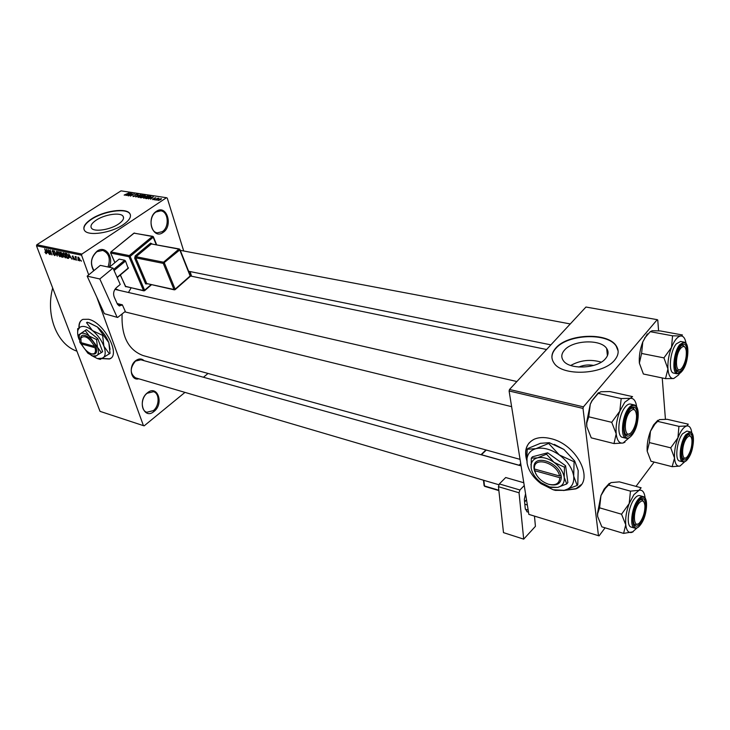 <?xml version="1.0" encoding="UTF-8"?>
<svg xmlns="http://www.w3.org/2000/svg" width="730" height="730" viewBox="0 0 730 730"><rect width="100%" height="100%" fill="white"/><g stroke="black" fill="none" stroke-linecap="round" stroke-linejoin="round"><path stroke-width="1.09" d="M93.668 270.812C89.808 263.384 90.985 256.796 97.2 251.074C105.403 245.024 114.209 257.188 109.171 267.244M107.985 266.988C110.759 258.648 108.998 253.118 102.711 250.399L96.917 251.686C90.931 257.334 89.954 263.621 93.978 270.556M147.442 392.795C157.516 384.263 164.241 403.717 154.039 411.428C144.093 420.215 136.975 400.615 147.442 392.795M153.3 410.643C159.587 405.935 159.724 393.214 153.455 391.691L147.132 393.269C140.799 397.896 140.616 410.689 146.821 412.258L153.3 410.643M156.348 211.362C166.677 203.907 173.521 225.898 163.064 232.45C152.871 240.207 145.626 217.987 156.348 211.362M162.297 231.656C169.533 227.213 168.484 211.627 160.837 210.824L156.028 211.983C148.728 216.335 149.741 232.012 157.306 232.852L162.297 231.656M102.072 358.594L109.345 359.005C121.445 355.592 104.344 322.45 88.549 319.275L82.955 319.357C80.081 320.607 78.74 323.417 78.94 327.788M102.337 358.439L109.564 358.832L110.75 358.184M578.771 367.053C583.553 365.009 588.517 364.471 593.673 365.438M605.608 358.53C608.491 355.035 608.838 351.668 606.657 348.447C600.644 338.875 572.731 340.107 564.5 350.117C561.397 353.658 560.978 357.116 563.241 360.492C568.998 370.028 597.651 368.832 605.608 358.53M601.219 362.144C590.506 359.023 580.341 360.136 570.723 365.474M614.697 360.027C618.748 355.045 619.222 350.272 616.129 345.701C607.442 331.986 567.694 333.765 555.831 348C551.332 353.092 550.703 358.065 553.961 362.947C562.127 376.589 603.391 374.864 614.697 360.027M618.127 350.975L616.156 346.057C607.479 332.332 567.739 334.112 555.886 348.356C552.948 351.577 551.652 354.899 551.999 358.302M96.232 220.132C104.591 214.465 120.286 212.101 123.005 216.144C124.456 218.325 122.941 220.962 118.479 224.073C110.184 229.831 94.143 232.25 91.505 228.189C90.055 225.935 91.624 223.252 96.232 220.132M123.279 224.648C129.639 220.214 131.774 216.445 129.703 213.352C125.788 207.575 103.414 210.933 91.433 219.009C84.799 223.489 82.526 227.34 84.607 230.589C88.367 236.41 111.425 232.925 123.279 224.648M130.378 214.656L129.794 213.644C125.879 207.858 103.514 211.216 91.533 219.292C85.839 223.079 83.348 226.528 84.05 229.64M138.773 378.788C130.743 381.27 128.179 365.894 135.807 360.574C138.901 358.421 141.656 358.457 144.093 360.684M140.863 359.79L135.506 361.076C129.84 368.002 129.831 373.587 135.497 377.83L135.561 377.848M115.358 288.733L119.163 290.348M115.687 289.554L114.875 289.427M76.924 351.176C57.095 344.496 45.342 315.433 52.669 287.967M143.472 355.665L143.199 355.592C128.27 349.998 121.235 336.192 122.111 314.174M128.453 292.484L131.053 287.985M563.441 490.514L575.888 488.881C595.388 481.362 577.284 444.351 550.776 438.62C544.242 436.996 538.658 437.233 534.022 439.314C526.33 443.429 523.921 450.529 526.814 460.612M564.317 490.332L576.089 488.616L581.098 484.729M77.891 259.816L78.156 260.546L77.891 259.816M76.084 258.338L76.449 260.181L75.09 256.486L75.646 257.142L75.728 256.577L76.212 256.841L76.084 258.338M75.546 259.323L75.81 260.044L75.546 259.323M74.524 258.73L74.141 259.752L72.872 258.393L73.967 259.232L74.214 258.748L72.334 256.814L72.425 255.929L74.524 258.73M69.642 257.343L68.711 253.867L72.024 259.241L70.819 257.59L69.642 257.343L70.272 256.933M65.353 257.882L63.127 255.089L63.081 252.717L65.691 255.573L66.028 257.316L65.353 257.882L66.001 257.453M59.869 256.714L57.652 253.93L57.597 251.567L60.188 254.414L60.535 256.148L59.869 256.714L60.508 256.294M46.172 253.803L44.877 252.105L46.172 252.918L44.667 248.848L46.273 252.297L46.172 253.803L46.574 253.538M81.568 255.199L36.5 245.837L36.828 244.732L81.906 254.058L81.568 255.199L88.704 274.872M96.807 297.192L143.445 425.654L144.193 425.827L184.973 392.384M36.5 245.837L100.019 411.355L143.445 425.654M47.267 252.607L46.309 249.185L49.585 254.469L48.399 252.845L47.267 252.607L47.888 252.206M48.773 250.618L50.288 254.615L48.07 249.55L51.31 253.921L50.124 249.988L52.012 254.98L48.992 250.481M55.161 254.378L54.677 255.609L52.952 253.693L54.485 255.035L54.832 254.314L52.268 251.64L52.35 250.463L54.239 252.169L52.66 251.047L52.898 252.251L55.161 254.378M56.456 251.312L57.305 256.111L54.111 250.819L56.904 255.482L56.456 251.312M63.099 255.984L63.072 257.243L61.603 257.024L59.723 251.987L62.15 253.666L63.099 255.984M68.419 256.12L68.538 258.402L67.105 258.192L65.225 253.137L66.74 253.538L68.419 256.12M79.871 259.159L79.625 260.92L77.964 258.794L77.955 257.088L79.871 259.159M81.13 260.5L81.395 261.23L81.13 260.5M81.906 254.058L166.467 197.711L167.234 198.067L183.704 250.983M190.11 271.56L191.561 276.232M203.424 377.246L208.05 373.45M156.859 200.221L157.397 199.865L156.859 200.221M154.486 199.856L155.034 199.5L154.486 199.856M148.528 198.943L153.346 196.607L150.663 199.263L151.137 198.423L149.951 198.241L148.528 198.943M143.472 197.721L144.43 196.817L148.117 195.886L147.095 197.191L143.846 198.259L143.472 197.721L143.627 198.204M137.933 196.872L138.901 195.978L142.56 195.047L141.538 196.343L138.308 197.401L137.933 196.872L138.089 197.356M133.052 196.598L133.225 195.594L133.526 196.315L134.849 195.996L134.886 194.6L137.249 194.226L136.747 194.956L136.437 194.362L135.205 194.654L135.196 196.041L133.052 196.598M125.916 195.457L130.697 193.176L127.978 195.777L128.471 194.946L125.916 195.457M166.467 197.711L121.025 190.858L36.828 244.732M124.2 195.019L129.018 192.921L124.264 195.22M128.681 195.886L132.13 193.395L130.852 195.622L134.21 193.706L130.433 196.151L131.71 193.924L128.681 195.886M135.78 196.981L138.244 194.317L136.045 196.662L140.616 194.682L135.78 196.981M141.173 197.812L140.133 197.647L143.91 195.175L145.361 195.485L143.317 197.237L141.173 197.812M146.684 198.651L145.69 198.505L149.468 196.023L150.964 196.352L149.887 197.593L146.684 198.651M152.725 199.628L152.771 198.907L154.194 198.98L154.003 198.14L155.882 197.867L154.404 198.149L154.441 199.162L152.725 199.628M155.472 200.011L157.881 198.131L158.839 198.286L155.472 200.011M158.264 200.476L158.729 199.381L161.412 198.715L160.682 199.655L158.264 200.476M583.434 406.847L583.005 408.417L509.102 390.97L509.522 389.473L583.434 406.847L657.228 319.667L657.757 320.023L658.597 330.836M662.238 377.948L665.432 419.257M509.102 390.97L528.858 514.385L599.074 535.875L605.079 527.817M636.003 486.39L654.153 462.063M583.005 408.417L598.481 535.738M657.228 319.667L585.953 307.029L509.522 389.473M529.214 442.836C525.737 447.161 524.916 452.7 526.75 459.444M81.842 319.941C79.88 321.483 78.986 324.047 79.169 327.633M129.292 193.842L127.887 194.508L128.799 194.645L130.159 193.404L129.292 193.842M137.076 194.7L136.866 194.071M135.278 195.987L134.959 195.01L135.269 195.987M142.423 195.613L142.186 194.874M141.748 195.165L139.229 196.032L138.463 196.99L141.209 196.279L141.748 195.165M145.151 195.941L144.96 195.339M143.81 195.512L142.679 196.251L144.54 196.087L143.81 195.512M142.24 196.543L140.908 197.41L142.98 197.191L143.281 196.771L142.24 196.543M147.971 196.47L147.725 195.713M147.287 196.005L144.768 196.872L144.011 197.848L146.767 197.127L147.287 196.005M149.367 196.361L146.475 198.268L149.559 197.538L150.398 196.598L149.367 196.361M151.931 197.292L150.517 197.967L151.466 198.113L152.807 196.844L151.931 197.292M153.008 199.646L152.771 198.907M154.349 199.226L154.003 198.14M155.718 198.25L155.563 197.739M161.293 199.162L161.111 198.587M160.709 198.843L158.483 200.139L160.308 199.618L160.709 198.843M46.912 250.664L47.158 252.051L48.061 252.242L46.912 250.664M55.307 255.199L54.677 255.609M58.163 252.142L57.98 254.013L59.906 256.12L59.851 254.332L58.163 252.142L58.564 251.887M62.223 256.613L61.603 257.024M60.28 252.644L60.836 254.159L61.794 254.314L61.849 253.684L60.28 252.644L60.9 252.242M61.055 254.743L61.721 256.504L62.744 256.668L62.771 255.911L61.055 254.743L61.703 254.323M62.251 254.533L61.721 254.879M63.656 253.292L63.464 255.171L65.39 257.279L65.344 255.491L63.656 253.292L64.058 253.027M68.803 257.927L68.091 258.402M67.726 257.781L67.105 258.192M65.782 253.803L67.224 257.672L68.228 257.809L68.082 256.038L66.895 254.131L65.782 253.803L66.403 253.392M66.85 253.611L66.384 253.93M69.313 255.363L69.542 256.777L70.481 256.969L69.313 255.363M74.652 259.405L74.141 259.752M76.166 256.796L75.646 257.142M80.136 260.574L79.625 260.92M78.411 257.608L78.311 258.867L79.588 260.382L78.758 257.371M638.75 503.417C631.824 512.396 633.768 531.476 640.493 521.558L640.821 521.092C643.605 516.457 644.973 511.402 644.937 505.936C644.261 500.296 642.199 499.457 638.75 503.417M637.856 523.967L635.127 524.843L633.877 523.83L635.127 524.843L637.856 523.967M640.356 499.813L641.98 499.63L643.833 501.811L641.98 499.63L640.356 499.813M637.153 527.817L632.134 532.307C628.676 533.375 626.541 530.865 625.747 524.788C625.218 518.309 626.367 511.228 629.205 503.545L633.914 494.639L639.005 490.314L630.464 491.135L629.205 503.545L621.549 514.212L625.747 524.788L623.593 533.393L633.175 531.787M638.586 501.747C646.607 490.35 648.623 512.761 640.657 523.191C636.496 528.064 634.032 527.014 633.248 520.043C633.266 513.765 634.845 507.961 637.983 502.632L638.586 501.747M634.333 498.928C628.065 506.83 625.948 526.184 631.204 527.087L634.653 528.109C629.424 527.215 631.559 507.834 637.81 499.904C639.781 497.285 641.579 496.181 643.212 496.592L639.745 495.633C638.111 495.223 636.314 496.318 634.333 498.928M623.593 533.393L601.839 526.841L597.633 516.475L597.578 513.838L599.586 507.834L600.963 495.542L605.334 488.416L608.51 485.076L630.464 491.135M599.586 507.834L621.549 514.212M608.51 485.076L610.919 482.612L619.396 481.864L641.132 487.786L639.005 490.314C642.409 489.52 644.453 492.13 645.156 498.152M597.633 516.475L597.45 513.619L600.963 495.542L604.166 489.045L609.294 483.36M642.491 499.867L642.236 498.827M629.917 411.656C622.544 420.343 624.697 441.486 631.851 431.74L633.065 429.924C635.456 425.435 636.606 420.635 636.533 415.534C635.821 409.174 633.613 407.878 629.917 411.656M629.652 433.702L626.541 434.825L624.944 433.602L626.541 434.825L629.652 433.702M630.948 408.508L632.974 408.143L635.2 410.534L632.974 408.143L630.948 408.508M629.397 437.562L623.046 443.028C619.359 443.648 617.078 440.582 616.193 433.821C615.6 426.667 616.804 419.12 619.807 411.182L624.798 402.212L630.227 398.325L621.184 398.562L619.807 411.182L611.731 422.323L616.193 433.821L614.003 443.566L623.046 443.028L624.944 442.197M629.735 409.804C638.257 398.68 640.484 423.455 632.025 433.547C627.535 438.237 624.898 436.613 624.095 428.683C624.077 422.935 625.391 417.514 628.01 412.423L629.735 409.804M625.272 406.975C618.328 414.895 616.412 436.595 622.517 437.361L626.121 438.255C620.044 437.498 621.987 415.753 628.913 407.805C630.793 405.524 632.545 404.557 634.169 404.904L630.538 404.073C628.904 403.726 627.152 404.694 625.272 406.975M614.003 443.566L591.254 437.845L586.792 426.594L586.765 423.044L588.754 416.803L590.26 404.31L592.121 400.66L598.208 393.388L621.184 398.562M588.754 416.803L611.731 422.323M598.208 393.388L600.845 391.745L609.815 391.554L632.554 396.618L630.227 398.325C633.667 397.987 635.83 400.87 636.724 406.984M586.792 426.594L586.564 422.761L590.26 404.31L591.866 400.797L598.417 392.704M633.813 408.545L633.412 407.23M687.861 455.894L688.116 455.529C690.927 450.72 692.195 445.519 691.94 439.935C691.191 435.445 689.439 434.825 686.674 438.073C680.488 446.076 681.82 464.818 687.861 455.894M687.897 434.943L689.175 434.788L690.826 436.622L689.175 434.788L687.897 434.943M685.643 457.911L683.298 458.759L682.276 458.048L683.298 458.759L685.643 457.911M649.371 442.581L670.733 447.837L674.529 458.084L672.157 466.68L650.996 461.25L647.191 451.213L649.371 442.581L650.466 431.22L653.578 424.915L657.821 420.279M647.191 451.213L647.172 451.04C646.789 444.798 647.884 438.192 650.466 431.22L654.938 424.103L659.391 419.622L667.138 419.294L688.271 424.176L686.711 425.964L678.927 426.347L677.933 437.808L670.733 447.837M684.795 461.67L679.949 466.059C676.92 466.726 675.113 464.07 674.529 458.084C674.192 451.733 675.323 444.981 677.933 437.808C680.688 430.892 683.618 426.94 686.711 425.964C689.421 425.526 691.118 427.835 691.803 432.881M687.97 457.5C684.649 461.497 682.55 460.73 681.665 455.21C681.409 448.731 682.888 442.709 686.1 437.115L686.565 436.44C693.755 426.192 695.106 448.184 687.97 457.5M690.279 431.877L686.912 431.083L682.486 433.848C676.673 441.139 674.657 460.429 679.584 461.013L682.933 461.853C678.024 461.278 680.068 441.951 685.862 434.651L690.279 431.877C695.663 432.717 693.683 451.103 688.034 458.705M672.157 466.68L679.949 466.059M657.575 421.365L678.927 426.347M682.012 367.884L682.942 366.515C685.516 361.669 686.62 356.532 686.282 351.075C685.461 346.139 683.608 345.208 680.707 348.274C674.164 355.957 675.633 376.607 682.012 367.884M681.446 345.527L683.015 345.226L684.968 347.197L683.015 345.226L681.446 345.527M680.178 369.526L677.54 370.584L676.263 369.736L677.54 370.584L680.178 369.526M665.505 378.633L643.395 374.006L639.37 363.157L641.597 353.457L642.783 341.941L645.211 337.461L650.248 331.685L652.228 330.736L660.385 330.945L682.468 334.988L680.771 335.982L672.558 335.809L671.5 347.434L663.935 357.873L667.941 368.96L665.505 378.633L673.708 378.532C670.505 378.77 668.58 375.585 667.941 368.96C667.567 361.989 668.744 354.816 671.5 347.434C674.401 340.344 677.495 336.53 680.771 335.982C683.462 335.928 685.233 338.419 686.063 343.447M679.639 373.377L678.453 375.065L673.708 378.532M682.13 369.654C678.644 373.45 676.418 372.291 675.451 366.177C675.104 359.926 676.381 354.013 679.283 348.42L680.588 346.467C688.189 336.512 689.667 360.702 682.13 369.654M684.083 342.124L680.57 341.467L676.308 343.876C669.921 351.121 668.078 372.702 673.735 373.112L677.239 373.833C671.6 373.422 673.471 351.805 679.849 344.542L684.083 342.124C690.206 342.79 688.417 363.339 682.203 371.004M641.597 353.457L663.935 357.873M650.248 331.685L672.558 335.809M639.37 363.157L639.352 362.938C638.923 356.094 640.073 349.104 642.783 341.941L647.327 333.902M527.352 504.968L524.824 504.211M534.47 516.11L535.428 526.339L523.693 539.142L519.048 492.786L498.444 486.7L503.49 532.626L523.693 539.142M498.444 486.7L499.329 483.935L505.708 477.52L523.793 482.74M499.329 483.935L519.933 489.994L524.24 485.541M519.933 489.994L519.048 492.786M528.447 511.839L527.106 511.931L525.244 508.472L524.341 499.32L525.563 493.799M524.578 501.702L526.503 499.676M526.54 499.922L524.605 501.957M100.329 265.364L113.004 268.056L99.809 278.97L87.162 276.141L100.329 265.364M117.621 317.468L104.372 313.681L117.621 317.468L125.295 311.418L122.348 304.802L119.318 305.979L117.503 304.346L114.199 296.973C113.013 293.469 113.716 290.394 116.298 287.757L120.231 284.445L113.004 268.056M116.909 316.82L99.809 278.97M104.372 313.681L87.162 276.141M122.348 304.802L117.156 303.561M109.29 267.271L119.172 259.113L124.684 260.245L125.533 261.039L128.215 268.403L117.211 277.601M113.606 269.425L124.684 260.245M125.533 261.039L114.099 270.529M117.101 277.345L128.471 267.837M92.017 353.986L92.099 354.004C96.077 354.734 97.419 352.544 96.132 347.453L95.639 346.12L94.535 346.394L81.112 342.653L80.847 337.178L80.601 339.295M94.535 346.394C89.133 337.461 84.561 334.705 80.82 338.136M95.639 346.12C92.473 338.036 82.253 331.904 80.847 337.178M94.964 356.596L102.638 351.732L97.783 338.638L86.441 329.65L78.904 334.741L78.895 336.995M101.406 352.645L97.473 347.234L96.542 339.55L97.783 338.638M96.542 339.55L89.343 336.147L85.191 330.553L86.441 329.65M85.191 330.553L78.904 334.741M91.168 355.337L97.318 358.549L102.702 358.22C105.558 356.222 105.96 352.225 103.906 346.23C101.497 340.107 97.674 334.878 92.418 330.544C87.144 326.565 82.992 325.452 79.944 327.223L78.083 329.759C77.27 332.241 77.581 335.426 79.022 339.313M97.318 358.549L100.256 359.397L110.066 353.375L108.797 342.598C106.416 336.493 102.602 331.283 97.355 326.967L108.797 342.598L110.066 349.369M109.409 353.868L103.906 346.23L102.611 335.362L103.277 334.869M102.611 335.362L92.418 330.544L86.541 322.669L88.102 322.45L97.355 326.967L89.033 322.742M86.541 322.669L87.226 322.185M77.681 328.673L77.672 331.812M80.519 333.747L79.187 335.535L79.871 342.324L87.892 353.229L92.856 355.984L96.679 355.738C98.678 354.315 98.942 351.477 97.473 347.234L89.343 336.147C85.62 333.318 82.682 332.524 80.519 333.747M81.395 342.735L81.614 343.976L95.037 347.726L96.132 347.453M81.614 343.976C84.069 348.995 87.299 352.262 91.277 353.767C94.964 354.442 96.214 352.426 95.037 347.726M82.253 342.972L81.651 343.41M548.942 484.373L549.27 484.464C556.953 486.098 560.968 483.716 561.315 477.329L561.114 475.632L559.563 475.996L534.36 468.979L533.904 468.067L535.756 473.724M559.563 475.996C557.373 463.541 534.917 456.104 534.396 467.437L534.36 468.979M561.087 475.622C558.806 462.181 534.524 454.106 533.968 466.351L533.94 468.076M551.314 487.458L557.583 487.421L566.726 483.944L567.867 482.53L565.604 465.776L547.664 452.801L532.471 456.779L531.303 458.148L531.175 468.113C532.216 473.551 535.546 478.424 541.167 482.731L549.699 486.992L557.583 487.421C562.511 486.089 564.71 482.722 564.199 477.32L564.454 467.182L565.604 465.776M566.726 483.944L564.199 477.32C563.222 471.762 559.837 466.771 554.043 462.364L546.496 454.188L547.664 452.801M564.454 467.182L554.043 462.364C548.075 458.248 542.536 456.752 537.426 457.856L531.303 458.148M546.496 454.188L537.426 457.856C533.721 458.914 531.604 461.287 531.093 464.964L531.175 468.113M534.588 470.595L534.725 471.516M574.09 461.771L559.344 454.954L548.65 443.448L535.856 448.695C530.664 450.237 527.708 453.595 526.987 458.759L527.106 463.24C528.584 470.877 533.256 477.712 541.122 483.744L553.167 489.748L564.226 490.35C571.207 488.507 574.364 483.762 573.698 476.115C572.347 468.24 567.566 461.187 559.344 454.954C550.876 449.16 543.047 447.07 535.856 448.695L527.279 449.224L527.909 448.485L540.483 443.302L549.288 442.699L563.925 449.452L574.711 461.013L578.187 470.531L577.777 484.702L577.174 485.468L573.698 476.115L574.09 461.771L574.711 461.013M555.357 490.377L564.226 490.35L577.174 485.468M548.65 443.448L549.288 442.699M527.279 449.224L526.713 458.057L527.106 463.24M563.925 449.452L554.316 444.378M534.725 469.08L534.159 469.746L534.615 470.667L559.801 477.703L561.315 477.329M534.615 470.667C536.723 477.174 541.386 481.709 548.622 484.273C555.722 485.788 559.454 483.598 559.801 477.703M135.433 195.868L135.205 195.165M143.545 197.073L143.317 196.352M150.681 196.981L150.426 196.16M154.678 198.989L154.523 198.487M63.282 256.814L62.634 257.243M61.329 252.461L60.855 252.772M638.476 500.579C629.37 512.369 631.961 537.362 640.767 524.332C649.581 512.788 647.364 487.978 638.476 500.579M629.607 408.508C619.925 419.914 622.799 447.618 632.144 434.806C641.506 423.637 639.06 396.207 629.607 408.508M688.043 458.613C695.936 448.311 694.458 423.966 686.492 435.29C678.362 445.784 680.141 470.348 688.043 458.613M682.212 370.886C690.543 360.976 688.928 334.194 680.506 345.199C671.91 355.291 673.863 382.356 682.212 370.886M525.354 509.257L528.173 510.115M520.791 463.97L519.614 465.156L521.038 465.558M483.844 480.322L484.501 485.961L498.827 490.222M486.289 450.054L481.426 454.717L519.048 465.211M483.461 480.212L484.099 485.687L484.738 486.381L484.063 485.423M519.413 465.43L518.948 465.293M156.238 244.641L153.209 237.259L130.141 256.394L144.622 290.202L150.973 284.727M152.004 243.847L150.553 243.154L135.205 255.911L134.685 258.21L145.626 283.888L147.223 283.906M117.457 304.237L121.791 305.277M120.395 274.936L125.46 286.47L143.527 290.54L129.018 256.741L110.805 253.082L111.06 251.941L129.283 255.591L152.369 236.474L134.11 233.144L110.787 252.023M153.391 236.812L152.789 236.347L153.209 237.259L152.789 236.347L133.918 233.162L110.869 251.959L110.622 252.991L114.975 262.581M163.538 262.216L178.905 249.112L151.393 243.939L136.054 256.714L163.538 262.216L164.405 263.028L175.136 289.171L190.147 275.986L179.762 249.915L163.274 263.384L135.798 257.863L146.721 283.541L174.014 289.527L163.274 263.384L163.538 262.216M179.972 249.56L190.311 275.511L190.065 276.524L175.154 289.627M145.626 283.888L146.721 283.541L174.379 289.865L175.136 289.171L174.014 289.527L175.063 289.71M179.936 249.45L178.905 249.112L179.762 249.915L179.334 248.976L151.393 243.939L150.553 243.154M134.685 258.21L135.798 257.863L136.054 256.714L135.205 255.911M125.241 286.279L143.883 290.868L144.622 290.202L143.527 290.54L144.567 290.723M130.141 256.394L129.283 255.591L129.018 256.741L130.141 256.394M134.539 233.025L133.782 233.418M125.825 286.808L120.295 275.018M114.875 262.663L110.586 252.89M607.415 355.72L606.657 348.447M123.005 216.144L123.571 217.85M143.199 355.592L520.043 459.352M190.375 275.986L546.569 349.506M52.66 251.047L53.208 250.7M57.898 252.151L58.455 251.795M59.906 256.12L60.526 255.701M63.391 253.301L63.939 252.936M65.39 257.279L66.028 256.86M68.319 257.745L68.784 257.444M72.708 256.458L73.173 256.139M79.588 260.382L80.117 260.026M135.497 377.83L498.809 484.729M138.627 359.16L521.092 465.895M634.653 528.109C636.551 528.575 638.54 527.425 640.611 524.633M640.758 524.423C646.853 516.229 648.897 497.732 643.212 496.592M604.166 489.045L605.334 488.416M511.611 406.656L124.784 311.856M632.974 408.143L631.779 407.869M516.886 381.534L114.911 289.381M626.121 438.255C628.01 438.657 629.953 437.635 631.952 435.171M632.134 434.934C638.887 426.63 640.703 405.898 634.169 404.904M682.933 461.853C684.53 462.19 686.173 461.214 687.879 458.924M653.578 424.915L654.938 424.103M180.292 250.344L570.267 323.947M188.614 271.259L550.885 344.861M677.239 373.833L682.012 371.241M644.736 337.762L645.211 337.461M485.952 449.963L480.997 454.708M484.738 486.381L498.864 490.587M520.718 463.559L518.975 465.302M190.165 276.433L190.357 275.63M153.428 236.903L156.631 244.714M151.411 284.828L144.65 290.649M78.083 329.759L78.11 328.436M79.187 335.535L79.205 334.586M92.856 355.984L94.973 356.596M91.277 353.767L92.099 354.004M534.396 467.437L533.968 466.351M526.987 458.759L526.713 458.057M553.167 489.748L555.484 490.414M531.093 464.964L530.902 464.472M549.699 486.992L551.378 487.476M548.622 484.273L549.27 484.464"/></g></svg>
